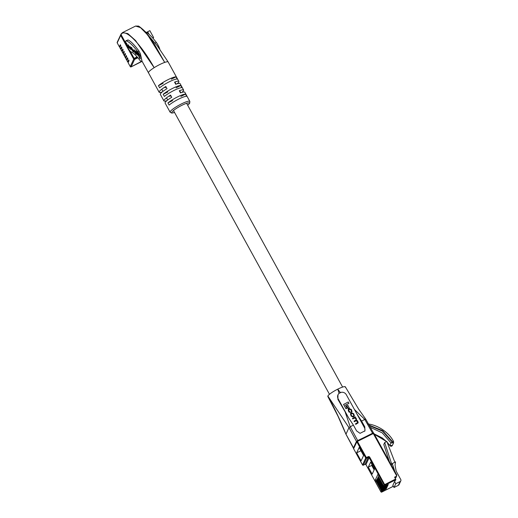 <?xml version="1.0" encoding="UTF-8"?>
<svg xmlns="http://www.w3.org/2000/svg" width="518" height="518" viewBox="0 0 518 518"><rect width="100%" height="100%" fill="white"/><g stroke="black" fill="none" stroke-linecap="round" stroke-linejoin="round"><path stroke-width="0.78" d="M128.665 61.506L127.661 61.914L126.923 60.567L127.668 61.888L128.619 59.842L129.06 60.651L128.108 62.697L130.264 66.608L133.735 59.149L120.688 35.412A0.622 0.602 -155 0 1 120.668 34.874A0.622 0.602 25 0 0 120.688 35.412L117.21 42.871L119.36 46.782L120.312 44.736L120.759 45.545L119.807 47.591L120.545 48.938L119.807 47.591M127.48 59.35L126.476 59.758L127.428 57.686L127.875 58.495L126.923 60.535M126.295 57.187L125.291 57.595L126.243 55.53L126.69 56.339L125.738 58.379L126.476 59.725M125.103 55.031L124.106 55.439L123.362 54.092L124.106 55.413L125.058 53.373L125.505 54.183L124.553 56.222L125.291 57.569M123.919 52.875L122.921 53.25L123.873 51.211L124.314 52.02L123.368 54.06M122.734 50.719L121.73 51.127L122.688 49.055L123.129 49.864L122.177 51.904L122.921 53.25M121.549 48.556L120.545 48.964L121.497 46.898L121.944 47.708L120.992 49.747L121.736 51.094M120.357 46.4L119.36 46.782M126.476 59.758L125.738 58.379M124.573 56.261L125.291 57.595M121.018 49.786L121.73 51.127M130.128 51.101L134.11 58.353L133.735 59.149A0.622 0.602 25 0 0 134.576 59.415A0.622 0.602 -155 0 1 133.735 59.149L120.688 35.412L121.309 33.8M137.516 57.336L134.952 58.618L134.576 59.415L137.879 57.763L134.576 59.415L131.099 66.874L141.615 61.338M120.934 34.602A0.622 0.602 25 0 0 120.668 34.874L117.191 42.334A0.622 0.622 0 0 0 117.21 42.897L117.21 42.871A0.622 0.602 -155 0 1 117.191 42.334M146.808 32.576L147.649 31.747L149.067 34.324M152.972 38.293L153.626 37.561L149.832 30.653L147.649 31.747M153.626 37.561L152.726 38.015M128.134 62.736L130.264 66.608A0.622 0.602 -155 0 0 131.099 66.874L131.054 66.893M139.439 54.241A6.248 1.379 -116.6 0 0 137.82 51.703A46.212 10.198 -116.6 0 0 126.301 40.812A6.248 1.379 -116.6 0 0 125.952 40.805A6.248 1.379 -116.6 0 0 127.201 46.367A6.248 1.379 -116.6 0 0 131.19 51.968A33.722 7.44 63.4 0 1 139.595 59.92A6.248 1.379 -116.6 0 0 141.505 61.396A6.248 1.379 -116.6 0 0 139.439 54.241M125.952 40.805L128.03 39.944C130.776 41.187 134.44 44.911 139.025 51.101L140.391 53.768L142.01 61.143L141.505 61.396M183.605 90.054L180.05 83.579A11.241 1.891 151.2 0 0 175.731 84.285L174.547 82.129A11.241 1.891 -28.8 0 1 178.859 81.423L168.182 62.005A11.241 1.891 151.2 0 0 168.182 61.992L157.148 45.623L144.179 30.607L154.027 43.525L164.711 62.4A11.241 1.891 151.2 0 0 159.648 64.595A11.241 1.891 151.2 0 0 154.176 67.67A11.241 1.891 151.2 0 0 148.478 72.818A11.241 1.891 151.2 0 0 148.485 72.831L159.162 92.256A11.241 1.891 -28.8 0 1 165.831 86.493L167.016 88.649A11.241 1.891 151.2 0 0 160.347 94.412L163.902 100.887A11.241 1.891 -28.8 0 1 170.577 95.124L171.762 97.28A11.241 1.891 151.2 0 0 165.093 103.043L170.131 112.218A11.241 1.891 -28.8 0 1 181.3 103.976A11.241 1.891 -28.8 0 1 189.834 101.386L184.796 92.217A11.241 1.891 151.2 0 0 180.478 92.916L179.293 90.76A11.241 1.891 -28.8 0 1 183.605 90.054A11.241 1.891 -28.8 0 1 181.818 92.444M159.861 49.301A6.248 1.379 -116.6 0 0 157.958 44.969A6.248 1.379 -116.6 0 0 156.339 42.431A46.212 10.198 -116.6 0 0 145.241 31.708M166.88 100.66A11.241 1.891 -28.8 0 1 163.902 100.887M162.134 92.029A11.241 1.891 -28.8 0 1 159.162 92.256M178.632 99.119A11.241 1.891 151.2 0 0 169.114 105.089L167.929 102.927A11.241 1.891 -28.8 0 1 177.447 96.963A11.241 1.891 -28.8 0 1 185.496 94.134L186.681 96.296A11.241 1.891 151.2 0 0 178.632 99.119M173.886 90.488A11.241 1.891 151.2 0 0 164.374 96.452L163.183 94.295A11.241 1.891 -28.8 0 1 172.701 88.332A11.241 1.891 -28.8 0 1 180.75 85.502L181.941 87.659A11.241 1.891 151.2 0 0 173.886 90.488M169.14 81.857A11.241 1.891 151.2 0 0 159.628 87.82L158.437 85.664A11.241 1.891 -28.8 0 1 167.955 79.701A11.241 1.891 -28.8 0 1 176.003 76.871L177.195 79.027A11.241 1.891 151.2 0 0 169.14 81.857M126.256 44.062L121.063 34.609C124.799 27.363 140.663 43.745 154.176 67.67L135.574 40.546L127.81 33.579L122.481 32.615L121.076 34.007M136.292 57.142L134.952 58.618L134.11 58.353L137.128 56.889M168.182 61.992A11.241 1.891 151.2 0 0 164.711 62.4L147.682 34.939L140.488 27.609L135.599 26.055L122.481 32.615M178.859 81.423A11.241 1.891 -28.8 0 1 177.072 83.812M172.604 100.589L167.929 102.927M185.496 94.134L180.827 96.471M167.858 91.958L163.183 94.295M180.75 85.502L176.081 87.84M163.112 83.327L158.437 85.664M176.003 76.871L171.335 79.209M170.577 95.124L169.949 96.471M165.831 86.493L165.203 87.833M136.13 53.704L135.651 53.943C136.202 54.552 136.318 54.338 136.001 53.296L134.512 50.434L133.871 49.851L133.566 50.408L134.531 50.777L135.444 52.273L135.522 53.496L134.02 51.638L136.15 54.241M133.825 50.634L134.285 50.227M133.871 49.851L133.741 50.317M135.871 52.927L135.522 53.496M130.95 49.598L129.973 46.322L130.465 48.271L130.245 48.666L129.96 48.407L128.322 44.807L128.768 46.633L128.341 46.924L126.457 43.104L128.419 47.326L131.099 49.527M130.879 48.893L130.394 49.132L130.95 49.1M129.247 47.403L128.768 47.643L129.293 47.501M128.93 46.549L128.542 47.106M130.633 48.187L130.245 48.666M133.625 51.34L133.094 51.606C133.715 52.24 133.858 52.046 133.527 51.023L131.417 47.598C130.795 46.963 130.653 47.157 130.983 48.174L132.692 51.23L133.657 51.942M131.417 47.598L130.853 47.261M137.574 53.995L136.014 52.564L136.487 53.904L138.047 55.329L137.574 53.995M140.274 58.825L138.274 53.127L135.69 50.764L136.182 52.156L137.963 53.788L139.478 58.1L140.274 58.825M139.938 57.867L139.478 58.1M138.423 53.561L137.963 53.788M136.635 51.632L138.358 53.38M136.726 51.884L136.182 52.156M136.959 53.425L137.646 54.196M137.03 53.632L136.487 53.904M131.527 49.171L133.009 51.198L132.984 50.026L132.077 48.53L131.494 48.006L131.527 49.171M131.727 47.889L131.281 48.472M133.009 51.198L133.391 50.647M387.017 442.009L389.808 445.486L391.012 442.896L382.232 432.86L370.357 427.344M389.925 445.648L392.398 445.389L393.596 442.819L391.012 442.896L392.722 441.945L382.705 430.736L369.069 425.064M369.366 425.595L382.595 431.235L392.307 442.178M373.154 433.527L386.622 441.595M392.722 441.945L393.544 441.465L393.596 442.819M352.557 418.317L352.816 418.79L354.597 417.903L356.06 418.907L355.795 420.215L354.072 421.076L354.338 421.548L356.015 420.707L357.362 421.27L357.394 422.83L355.549 423.75L355.808 424.223L358.191 422.811L357.698 420.985L356.604 420.202L356.203 418.272L355.309 417.514L355.393 416.899L352.486 418.473L352.745 418.945L354.526 418.058L355.724 418.589L356.216 419.904M355.549 423.75L355.73 424.384L358.145 422.889M354.072 421.076L354.26 421.704L355.944 420.869L357.284 421.432L357.316 422.986M348.977 403.315L348.245 401.987L343.583 404.441L345.946 408.741L347.066 408.178L345.506 405.05L348.977 403.315L345.558 405.141M337.989 394.787L337.898 399.352L348.62 417.864L338.15 398.815A4.681 4.5 -155 0 1 342.055 392.236A4.681 4.5 -155 0 1 346.322 394.722L364.413 427.635A4.681 4.5 -155 0 1 364.737 431.248M346.717 406.002L348.148 408.605L349.223 408.061L347.869 405.309L346.717 406.002M350.472 413.74L351.107 416.071L353.108 417.048L354.364 416.096M348.167 409.667L348.854 411.972L350.602 412.548L348.867 410.806L349.119 409.46L349.715 409.162L350.964 409.634L351.469 412.173L351.994 411.629M348.659 409.926L349.644 409.317L350.887 409.796L351.366 410.664L351.217 411.739M354.429 409.473L364.801 419.438L361.583 421.05L356.792 413.778M339.154 393.525L337.755 389.147A9.991 1.677 151.2 0 0 327.868 396.017C334.596 408.288 340.617 420.992 345.933 434.129L353.639 448.083M361.583 421.05L364.782 426.838L364.944 430.853L360.049 433.339L356.611 430.924L353.412 425.142L350.194 426.748L357.679 440.585L356.468 441.427L353.386 448.031M373.433 432.977L357.679 440.585M356.468 441.427L348.983 427.596L345.979 434.207M373.459 432.918L365.734 419.153L364.801 419.438L372.533 433.152M327.868 396.017L348.983 427.596L350.194 426.748L345.357 412.606M345.299 387.296A9.991 1.677 151.2 0 0 337.755 389.147L340.566 392.819M348.62 417.864L353.412 425.142M343.661 404.286L345.946 408.741M346.018 408.579L347.138 408.022M346.788 405.847L348.148 408.605M348.219 408.449L349.294 407.906M353.729 413.772L351.728 412.794L351.107 413.105L350.505 413.662L351.178 415.909L353.185 416.886L353.807 416.576L354.409 416.019L353.729 413.772M353.923 415.792L353.192 413.979L351.884 413.435L351.392 413.565L351.12 414.899L351.644 415.857L352.952 416.401L353.516 416.116L353.794 414.788L353.263 413.824L351.962 413.28L350.945 413.966M353.516 416.116L353.969 415.714M351.321 413.72L350.913 414.05M356.255 419.826L355.795 420.215M348.692 409.848L349.048 409.615M351.599 411.298L351.469 412.173M351.541 412.017L352.033 411.551L351.392 409.511L349.469 408.676L348.834 408.993L348.2 409.583L348.342 410.748L348.925 411.816L350.602 412.548M359.168 447.461L363.591 455.503L361.072 460.897L356.649 452.849L359.168 447.461M370.642 462.108L368.304 467.132L372.157 474.145L374.501 469.127L370.642 462.108M378.671 477.816L378.872 477.382L383.618 486.02L384.136 484.906L369.159 457.666L365.935 464.575L380.911 491.815L381.416 490.734L376.67 482.103L376.871 481.669L381.701 490.125L376.955 481.487L377.156 481.06L381.902 489.691L377.24 480.879L377.441 480.445L382.271 488.895L377.525 480.264L377.726 479.836L382.472 488.468L377.81 479.655L378.017 479.221L382.757 487.852L378.101 479.04L378.302 478.613L383.042 487.244L378.386 478.431L378.587 477.997L383.417 486.447L378.671 477.816L379.014 477.648M375.822 482.116L378.82 475.679L377.998 474.184L375 480.62L375.822 482.116M398.381 485.308L400.136 481.539A1.56 1.502 25 0 0 400.809 480.853L399.054 484.615A1.56 1.502 -155 0 1 398.381 485.308L394.023 487.49L395.778 483.721L394.593 481.565L395.869 479.72L384.978 485.172L384.46 486.285A0.622 0.602 -155 0 1 383.618 486.02M394.593 481.565L392.838 485.327L394.023 487.49M394.865 462.25L386.836 441.485L384.686 442.56L383.78 444.509L389.296 461.409M384.686 442.56L391.835 464.465L392.255 463.558L394.858 471.535M383.417 486.447A0.622 0.602 25 0 0 384.252 486.713L388.306 484.485L384.46 486.285M383.126 487.062A0.622 0.602 25 0 0 383.967 487.328L388.021 485.101L384.168 486.894A0.622 0.602 -155 0 1 383.333 486.629M382.841 487.671A0.622 0.602 25 0 0 383.683 487.943L387.736 485.709L383.883 487.509A0.622 0.602 -155 0 1 383.042 487.244M382.556 488.286A0.622 0.602 25 0 0 383.398 488.552L387.451 486.324L383.598 488.118A0.622 0.602 -155 0 1 382.757 487.852M382.271 488.895A0.622 0.602 25 0 0 383.113 489.167L387.166 486.933L383.314 488.733A0.622 0.602 -155 0 1 382.472 488.468M381.986 489.51A0.622 0.602 25 0 0 382.828 489.775L386.881 487.548L383.029 489.348A0.622 0.602 -155 0 1 382.187 489.076M381.701 490.125A0.622 0.602 25 0 0 382.543 490.391L386.596 488.157L382.744 489.957A0.622 0.602 -155 0 1 381.902 489.691M381.416 490.734A0.622 0.602 25 0 0 382.258 490.999L386.305 488.772L382.459 490.572A0.622 0.602 -155 0 1 381.617 490.3M393.065 485.742L392.605 486.648M396.251 476.333A1.25 1.198 25 0 0 396.717 475.912L395.985 477.505A1.25 1.198 -155 0 1 395.448 478.062L396.251 476.333L394.619 477.149L395.869 479.72M357.122 440.98L373.005 433.022L396.717 475.912L396.769 475.006L373.828 433.281L357.452 441.388L366.349 457.575L368.091 456.701L368.317 457.4L366.576 458.268L363.351 465.177L365.099 464.303L368.317 457.4A0.622 0.602 -155 0 1 369.159 457.666L369.774 457.239A1.25 1.198 25 0 0 368.091 456.701M400.136 481.539L395.778 483.721M400.809 480.853A1.56 1.502 25 0 0 400.757 479.506L396.16 471.147L395.053 465.067L395.532 461.92L392.255 463.558M376.67 482.103L377.013 481.928M376.955 481.487L377.298 481.319M377.24 480.879L377.583 480.704M377.525 480.264L377.868 480.095M377.81 479.655L378.159 479.48M378.101 479.04L378.444 478.872M378.386 478.431L378.729 478.256M376.981 479.629L375 480.62M372.06 464.678L371.704 465.429L374.151 469.871M371.704 465.429L368.304 467.132M360.949 450.699L356.649 452.849M117.236 42.91L119.36 46.808M141.718 61.415A0.622 0.602 -155 0 1 141.453 61.694L141.453 61.694A0.622 0.622 0 0 0 141.718 61.415L141.802 61.247M141.408 61.713L131.086 66.893A0.622 0.622 0 0 1 130.258 66.634L130.283 66.647M137.82 51.703L139.025 51.101M155.135 43.033L156.339 42.431M187.678 105.245A9.991 1.677 151.2 0 0 181.747 105.368A9.991 1.677 151.2 0 0 172.636 111.266A9.991 1.677 151.2 0 0 174.547 112.464M126.301 40.812L128.03 39.944M364.782 426.838L364.413 427.635M337.898 399.352L338.15 398.815M362.535 464.95L362.509 464.937A0.622 0.622 0 0 0 363.338 465.196L363.351 465.177A0.622 0.602 -155 0 1 362.509 464.911L353.613 448.724L362.509 464.911L365.734 458.003L356.831 441.815L353.613 448.724A0.622 0.602 -155 0 1 353.593 448.187A0.622 0.622 0 0 0 353.613 448.75L353.632 448.763M369.774 457.239L384.978 485.172A0.622 0.602 -155 0 1 384.136 484.906L395.648 479.02M382.258 490.999L381.753 492.081L392.65 486.629M353.593 448.187L356.811 441.278A0.622 0.602 25 0 0 356.831 441.815L357.452 441.388L357.096 440.986A0.622 0.622 0 0 0 356.811 441.278A0.622 0.602 25 0 1 357.083 441.006L373.005 433.022A0.622 0.622 0 0 1 373.828 433.281L396.671 474.864M366.349 457.575L365.734 458.003A0.622 0.602 25 0 0 366.576 458.268L366.349 457.575M373.802 433.268A0.622 0.602 25 0 0 373.031 433.022M365.054 464.329L365.935 464.575A0.622 0.602 25 0 0 365.099 464.303L363.306 465.196M381.708 492.1L381.753 492.081A0.622 0.602 25 0 1 380.911 491.815L365.961 464.614M380.911 491.841L380.937 491.854A0.622 0.622 0 0 0 381.74 492.1L392.631 486.648M342.618 387.075L186.609 103.296M180.834 92.787L179.642 90.631M176.088 84.156L174.896 81.993M329.48 394.295L173.478 110.515M167.696 100.006L166.511 97.85M162.95 91.375L161.765 89.219M122.915 53.283L122.177 51.936M170.131 112.218L171.795 113.086L174.566 112.497M148.478 72.818L141.977 61.105M135.593 26.055L138.138 26.094C138.345 25.706 140.359 27.208 144.179 30.607L144.179 30.607M136.273 57.148L137.296 57.084M120.668 34.874L121.037 34.078M187.697 105.277L189.685 103.237L189.834 101.386M131.171 47.805L131.714 47.533M133.34 51.399L133.884 51.127M129.435 47.041L128.885 47.313M131.086 48.562L130.542 48.834M134.317 49.909L133.767 50.181M136.37 53.406L135.826 53.678M367.871 423.983C376.78 424.792 388.63 431.747 393.544 441.465M392.372 445.441L391.802 446.037L390.455 446.056M389.905 445.622L389.827 445.584C390.831 446.548 391.686 446.484 392.398 445.383M374.171 433.896L382.2 437.904L386.583 441.614M387.056 442.113L389.827 445.584M353.38 448.083L345.927 434.181L337.956 416.135L327.823 396.464M365.734 419.153L358.624 409.116L345.338 386.829"/></g></svg>
